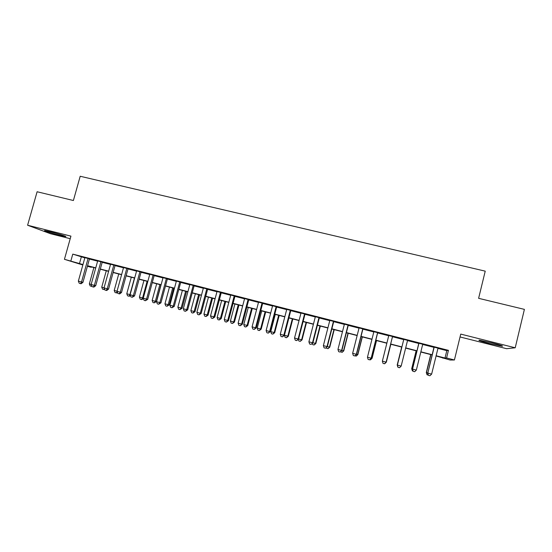 <?xml version="1.0" encoding="UTF-8"?>
<svg xmlns="http://www.w3.org/2000/svg" width="552" height="552" viewBox="0 0 552 552"><rect width="100%" height="100%" fill="white"/><g stroke="black" fill="none" stroke-linecap="round" stroke-linejoin="round"><path stroke-width="0.83" d="M59.775 235.311L65.44 236.532C68.075 236.863 58.333 233.772 50.549 231.84L44.94 230.626C42.352 230.322 52.212 233.427 59.775 235.311M489.203 343.468L502.092 346.214C503.921 346.214 500.623 345.117 492.198 342.937L479.377 340.211C477.604 340.225 480.882 341.315 489.203 343.468M91.384 266.906L91.273 267.292L87.402 266.292M460.037 336.962L506.598 348.691L515.216 347.788L524.4 309.375L478.618 298.322L485.229 271.149L80.199 176.26L73.395 200.514L37.108 191.751L27.6 225.237L50.425 233.703L70.214 238.692M437.95 348.381L446.809 350.651L448.445 350.347L446.582 357.958L454.42 359.98L450.128 360.028L436.087 355.957M442.945 357.731L442.842 358.151M89.472 258.833L84.877 257.66M102.237 262.11L97.676 260.937M115.092 265.402L110.566 264.242M128.043 268.72L123.544 267.568M141.077 272.06L136.613 270.915M154.208 275.427L149.778 274.289M167.428 278.815L163.033 277.684M180.745 282.224L176.385 281.106M194.159 285.66L189.833 284.556M207.669 289.124L203.377 288.027M221.276 292.608L217.019 291.518M234.98 296.12L230.757 295.044M248.786 299.66L244.598 298.591M262.69 303.227L258.543 302.165M276.697 306.815L272.591 305.76M290.807 310.431L286.736 309.389M305.021 314.074L300.992 313.039M319.339 317.738L315.351 316.717M333.76 321.436L329.813 320.422M348.291 325.162L344.393 324.162M362.933 328.909L359.076 327.922M377.685 332.69L373.87 331.711M392.548 336.499L388.774 335.533M407.562 340.349L403.767 339.376M422.728 344.234L418.823 343.234M448.445 350.347L72.767 254.127L84.822 257.867M89.417 259.047L97.621 261.151M102.182 262.317L110.503 264.456M115.037 265.615L123.482 267.782M127.981 268.934L136.551 271.129M141.022 272.274L149.716 274.503M154.146 275.641L162.971 277.904M167.373 279.029L176.323 281.327M180.69 282.445L189.771 284.77M194.104 285.881L203.315 288.241M207.614 289.345L216.957 291.739M221.221 292.829L230.702 295.258M234.924 296.341L244.543 298.811M248.724 299.881L258.488 302.386M262.635 303.448L272.529 305.98M276.642 307.036L286.681 309.61M290.745 310.652L300.93 313.26M304.959 314.295L315.289 316.945M319.277 317.966L329.758 320.65M333.705 321.664L344.331 324.39M348.236 325.39L359.014 328.15M362.878 329.144L373.807 331.945M377.63 332.918L388.718 335.761M392.486 336.734L403.712 339.604M407.507 340.577L418.768 343.468M422.673 344.469L433.941 347.353M438.005 348.153L433.996 347.125M82.841 264.988L64.439 259.309L70.932 236.132L27.6 225.237M64.439 259.309L82.966 264.539M72.767 254.127L70.856 260.965M515.216 347.788L460.741 334.098L454.42 359.98M87.451 266.105L91.273 267.292M432.078 354.922L420.81 352.01M416.905 351.003L405.644 348.091M401.842 347.111L390.623 344.213M386.848 343.234L375.753 340.37M371.938 339.383L361.001 336.561M357.144 335.561L346.359 332.773M342.454 331.766L331.828 329.02M327.881 328.005L317.4 325.294M313.412 324.265L303.076 321.595M299.046 320.553L288.862 317.924M284.791 316.869L274.751 314.281M270.646 313.219L260.744 310.659M256.597 309.589L246.834 307.064M242.652 305.987L233.034 303.503M228.811 302.406L219.323 299.957M215.066 298.86L205.717 296.445M201.425 295.334L192.206 292.953M187.873 291.835L178.793 289.489M174.425 288.358L165.476 286.046M161.074 284.915L152.248 282.631M147.819 281.485L139.118 279.243M134.653 278.084L126.077 275.869M121.578 274.71L113.132 272.529M108.599 271.356L100.278 269.203M95.717 268.03L87.506 265.905M436.142 355.75L445.002 358.041L446.582 357.958M87.561 265.719L95.765 267.844M100.326 269.017L108.654 271.17M113.181 272.343L121.633 274.523M126.132 275.683L134.702 277.897M139.173 279.05L147.867 281.299M152.304 282.445L161.122 284.722M165.524 285.86L174.48 288.172M178.841 289.296L187.928 291.642M192.255 292.76L201.473 295.141M205.765 296.251L215.114 298.666M219.379 299.764L228.859 302.213M233.082 303.303L242.701 305.794M246.889 306.871L256.645 309.396M260.792 310.465L270.694 313.018M274.806 314.081L284.846 316.675M288.917 317.724L299.101 320.36M303.131 321.395L313.46 324.065M317.448 325.093L327.929 327.805M331.876 328.82L342.509 331.566M346.408 332.573L357.192 335.361M361.056 336.361L371.986 339.183M375.808 340.17L386.897 343.033M390.671 344.006L401.89 346.904M405.692 347.884L416.953 350.796M420.859 351.803L432.133 354.715M446.809 350.651L445.002 358.041M81.316 256.97L79.46 263.628M434.024 347.008L427.793 373.104L434.203 347.056M431.629 374.111L429.939 375.739L428.407 375.332L427.793 373.104L431.629 374.111L438.033 348.036M428.407 375.332L427.621 373.042M430.726 354.57L426.296 372.572L427.648 372.938M430.891 354.612L426.454 372.628L427.048 374.773L426.296 372.572M428.276 375.098L427.048 374.773M418.851 343.123L412.537 369.088L418.954 343.151M416.339 370.088L414.683 371.717L413.165 371.31L412.537 369.088L416.339 370.088L422.756 344.124M413.165 371.31L412.441 369.046M403.795 339.266L397.392 365.1L403.822 339.273M401.166 366.093L399.544 367.722L398.033 367.322L397.392 365.1L401.166 366.093L407.59 340.239M398.033 367.322L397.371 365.079M392.548 336.382L386.11 362.133L382.363 361.146L388.801 335.423M392.575 336.389L386.145 362.126L384.516 363.761L383.019 363.368L382.363 361.146M386.145 362.126L384.516 363.761M377.609 332.552L371.165 358.2L367.453 357.22L373.897 331.6M377.713 332.58L371.275 358.213L369.605 359.828L368.115 359.435L367.453 357.22M371.275 358.213L369.605 359.828M416.132 350.803L411.695 368.729L412.461 368.943M416.222 350.824L411.785 368.764L412.392 370.909L411.695 368.729M413.062 371.089L412.392 370.909M397.964 367.108L397.219 364.934L401.663 347.063L397.392 364.982M397.833 367.073L397.198 364.913M386.165 362.022L390.844 344.269M386.393 362.071L384.827 363.644L386.365 362.077L390.816 344.262M371.296 358.11L372.082 358.303L376.533 340.57M372.082 358.303L370.475 359.856L371.986 358.296L376.443 340.549M370.475 359.856L369.799 359.683M362.788 328.757L356.337 354.294L352.645 353.328L359.104 327.812M362.961 328.799L356.516 354.329L354.805 355.923L353.328 355.536L352.645 353.328M356.516 354.329L354.805 355.923M356.537 354.232L357.868 354.563L362.333 336.899M357.868 354.563L356.226 356.102L357.703 354.536L362.167 336.858M356.226 356.102L355.026 355.785M348.077 324.99L341.619 350.423L337.955 349.457L344.42 324.052M348.319 325.052L341.867 350.472L340.115 352.052L338.652 351.665L337.955 349.457M341.867 350.472L340.115 352.052M341.888 350.375L343.765 350.851L348.229 333.256M343.765 350.851L342.081 352.376L343.53 350.81L348.001 333.201M342.081 352.376L340.584 351.714M333.477 321.25L327.012 346.58L323.375 345.621L329.841 320.319M333.787 321.326L327.329 346.649L325.535 348.208L324.079 347.822L323.375 345.621M327.329 346.649L325.535 348.208M327.35 346.552L329.758 347.167L334.222 329.641M329.758 347.167L328.033 348.671L329.461 347.104L333.932 329.565M328.033 348.671L326.639 348.305L326.391 347.539M318.987 317.531L312.508 342.764L308.899 341.812L315.378 316.606M319.366 317.635L312.894 342.847L311.059 344.393L309.617 344.013L308.899 341.812M312.894 342.847L311.059 344.393M312.922 342.751L315.847 343.51L320.326 326.053M315.847 343.51L314.088 344.993L315.489 343.427L319.967 325.956M314.088 344.993L312.701 344.627L312.301 343.406M304.6 313.846L298.114 338.976L294.533 338.031L301.019 312.929M305.049 313.964L298.57 339.08L298.114 338.976L296.693 340.605L295.265 340.225L294.533 338.031M298.57 339.08L296.693 340.605M298.597 338.983L302.041 339.873L306.519 322.485M302.041 339.873L300.247 341.343L301.62 339.777L306.105 322.375M300.247 341.343L298.867 340.984L298.315 339.314M290.317 310.19L283.832 335.216L280.278 334.277L286.764 309.279M290.835 310.321L284.349 335.34L283.832 335.216L282.438 336.844L281.016 336.472L280.278 334.277M284.349 335.34L282.438 336.844M288.91 317.938L284.425 335.25L287.847 336.154L288.33 336.265L292.815 318.946M288.33 336.265L286.502 337.72L287.847 336.154L292.339 318.821M286.502 337.72L285.129 337.362L284.425 335.25M276.145 306.56L269.652 331.483L266.119 330.558L272.619 305.656M276.724 306.705L270.232 331.621L269.652 331.483L268.279 333.111L266.871 332.739L266.119 330.558M270.232 331.621L268.279 333.111M275.262 314.412L270.77 331.662L274.178 332.559L274.717 332.683L279.208 315.427M274.717 332.683L272.854 334.126L274.178 332.559L278.67 315.289M272.854 334.126L271.494 333.767L270.77 331.662M262.076 302.951L255.569 327.778L252.071 326.86L258.571 302.054M262.717 303.117L256.225 327.936L255.569 327.778L254.23 329.406L252.83 329.04L252.071 326.86M256.225 327.936L254.23 329.406M261.717 310.907L257.218 328.095L260.599 328.985L261.2 329.13L265.691 311.935M261.2 329.13L259.302 330.551L260.599 328.985L265.091 311.783M259.302 330.551L257.95 330.193L257.218 328.095M248.262 307.436L243.763 324.555L247.117 325.438L247.779 325.597L252.271 308.471M247.779 325.597L245.84 327.005L247.117 325.438L251.615 308.299M245.84 327.005L244.501 326.646L243.763 324.555M234.904 303.986L230.398 321.036L233.731 321.913L234.448 322.092L238.947 305.028M234.448 322.092L232.475 323.479L233.731 321.913L238.229 304.842M232.475 323.479L231.15 323.127L230.398 321.036M248.103 299.37L241.597 324.1L238.119 323.189L244.626 298.48M248.814 299.557L242.307 324.272L241.597 324.1L240.286 325.728L238.892 325.363L238.119 323.189M242.307 324.272L240.286 325.728M234.241 295.817L227.728 320.45L224.271 319.546L230.784 294.934M235.007 296.017L228.5 320.643L227.728 320.45L226.437 322.078L225.057 321.712L224.271 319.546M228.5 320.643L226.437 322.078M220.469 292.291L213.955 316.827L210.526 315.923L217.046 291.415M221.304 292.505L214.79 317.034L213.955 316.827L212.692 318.456L211.319 318.09L210.526 315.923M214.79 317.034L212.692 318.456M221.635 300.557L217.129 317.545L220.434 318.414L221.214 318.607L225.72 301.613M221.214 318.607L219.206 319.981L220.434 318.414L224.94 301.413M219.206 319.981L217.888 319.636L217.129 317.545M206.807 288.793L200.279 313.232L196.878 312.335L203.405 287.916M207.697 289.02L201.176 313.453L200.279 313.232L199.044 314.854L197.685 314.495L196.878 312.335M201.176 313.453L199.044 314.854M208.463 297.155L203.95 314.081L207.235 314.944L208.07 315.151L212.575 298.218M208.07 315.151L206.034 316.51L207.235 314.944L211.747 298.004M206.034 316.51L204.716 316.165L203.95 314.081M193.234 285.315L186.707 309.658L183.333 308.768L189.86 284.446M194.187 285.556L187.666 309.893L186.707 309.658L185.493 311.28L184.147 310.928L183.333 308.768M187.666 309.893L185.493 311.28M195.38 293.774L190.861 310.638L194.125 311.494L195.015 311.714L199.527 294.844M195.015 311.714L192.945 313.06L194.125 311.494L198.637 294.616M192.945 313.06L191.641 312.715L190.861 310.638M179.766 281.865L173.231 306.112L169.878 305.228L176.412 281.002M180.773 282.12L174.246 306.367L173.231 306.112L172.045 307.733L170.706 307.381L169.878 305.228M174.246 306.367L172.045 307.733M182.388 290.414L177.868 307.216L181.104 308.071L182.05 308.306L186.562 291.497M182.05 308.306L179.952 309.631L181.104 308.071L185.624 291.256M179.952 309.631L178.655 309.292L177.868 307.216M166.387 278.436L159.852 302.593L156.52 301.716L163.061 277.58M167.456 278.712L160.929 302.862L159.852 302.593L158.686 304.214L157.355 303.862L156.52 301.716M160.929 302.862L158.686 304.214M169.478 287.081L164.958 303.821L168.181 304.669L169.174 304.918L173.694 288.172M169.174 304.918L167.042 306.229L168.181 304.669L172.7 287.916M167.042 306.229L165.759 305.891L164.958 303.821M153.111 275.034L146.57 299.094L143.258 298.225L149.806 274.185M154.236 275.324L147.701 299.377L146.57 299.094L145.424 300.716L144.106 300.371L143.258 298.225M147.701 299.377L145.424 300.716M156.665 283.776L152.145 300.447L155.34 301.288L156.388 301.551L160.908 284.866M156.388 301.551L154.229 302.848L155.34 301.288L159.859 284.597M154.229 302.848L152.952 302.517L152.145 300.447M139.925 271.653L133.377 295.624L130.093 294.761L136.641 270.811M141.105 271.957L134.564 295.92L133.377 295.624L132.259 297.245L130.948 296.9L130.093 294.761M134.564 295.92L132.259 297.245M143.941 280.485L139.415 297.1L142.588 297.935L147.115 281.306M143.361 298.473L141.94 299.605L140.229 299.163L139.415 297.1M141.498 299.494L142.588 297.935L143.292 298.108M126.829 268.3L120.281 292.18L117.017 291.318L123.572 267.465M128.071 268.617L121.523 292.491L120.281 292.18L119.191 293.802L117.886 293.457L117.017 291.318M121.523 292.491L119.687 293.919L119.191 293.802M131.3 277.221L126.767 293.767L129.92 294.602L134.453 278.035M130.369 295.451L129.32 296.272L127.595 295.831L126.767 293.767M128.851 296.162L130.12 294.651M113.829 264.967L107.274 288.758L104.038 287.902L110.593 264.139M115.12 265.298L108.571 289.082L107.274 288.758L106.205 290.373L104.915 290.035L104.038 287.902M108.571 289.082L106.729 290.504L106.205 290.373M100.919 261.662L94.364 285.356L91.149 284.508L97.704 260.834M102.265 262.007L95.717 285.701L94.364 285.356L93.316 286.978L92.032 286.64L91.149 284.508M95.717 285.701L93.861 287.109L93.316 286.978M88.099 258.377L81.537 281.982L78.349 281.14L84.911 257.556M89.5 258.736L82.945 282.341L81.537 281.982L80.516 283.604L79.24 283.266L78.349 281.14M82.945 282.341L81.082 283.742L80.516 283.604M118.742 273.978L114.209 290.469L117.052 291.214M117.472 292.436L116.782 292.967L115.044 292.519L114.209 290.469M117.134 291.601L116.293 292.85M106.274 270.756L101.74 287.185L104.066 287.799M104.666 289.427L102.582 289.234L101.74 287.185M104.376 288.724L103.824 289.565M93.888 267.554L89.348 283.928L91.177 284.404M91.942 286.426L90.204 285.97L89.348 283.928M91.715 285.867L91.439 286.295M502.092 346.214L502.189 345.814"/></g></svg>
